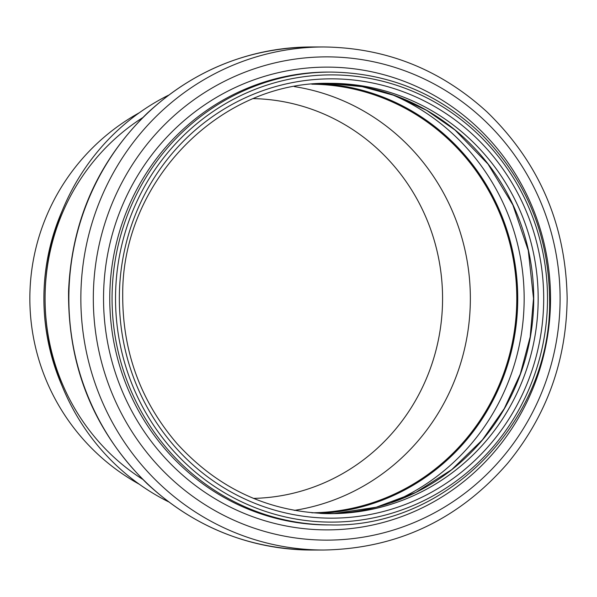 <?xml version="1.0" encoding="UTF-8"?>
<svg xmlns="http://www.w3.org/2000/svg" width="597" height="597" viewBox="0 0 597 597"><rect width="100%" height="100%" fill="white"/><g stroke="black" fill="none" stroke-linecap="round" stroke-linejoin="round"><path stroke-width="0.9" d="M139.332 112.736A212.338 212.338 0 0 0 139.332 484.264A212.338 212.338 0 0 1 139.332 112.736M142.661 479.331A212.338 205.099 -90 0 1 142.668 117.669M253.509 98.617A199.928 193.115 -90 0 1 442.571 298.5A199.928 193.115 -90 0 1 253.509 498.383M294.336 86.602A214.308 207.01 -90 0 1 470.354 298.5A214.308 207.01 -90 0 1 294.336 510.398M311.828 84.199A214.308 207.01 -90 0 1 516.793 298.5A214.308 207.01 -90 0 1 311.835 512.801M320.067 83.61A215.151 207.823 -90 0 1 517.606 298.5A215.151 207.823 -90 0 1 320.067 513.39M168.503 501.793A225.591 217.905 -90 0 1 45.066 298.5A225.591 217.905 -90 0 1 168.503 95.207M62.148 210.942A212.338 205.099 90 0 0 62.148 386.058M320.126 83.602A215.151 207.823 -90 0 1 517.733 298.5A215.151 207.823 -90 0 1 320.126 513.398M390.856 94.147A220.3 212.793 -90 0 1 524.159 298.5A220.3 212.793 -90 0 1 390.856 502.853M334.589 513.465L376.252 507.234L415.848 492.413L451.75 469.623L482.488 439.78L504.271 408.624L520.345 373.931L530.203 336.835L533.524 298.5L528.293 250.501L512.86 204.935L488.018 164.085L455.011 130.004L426.527 110.303L395.311 95.729L362.207 86.662L328.126 83.356A215.151 207.823 -90 0 1 533.718 298.5A215.151 207.823 -90 0 1 328.119 513.644M315.544 83.893A215.151 207.823 -90 0 1 330.35 83.349A215.151 207.823 -90 0 1 538.173 298.5A215.151 207.823 -90 0 1 330.35 513.651A215.151 207.823 -90 0 1 321.089 513.442M543.695 298.5A219.666 212.181 -90 0 1 225.427 488.734A219.666 212.181 -90 0 1 225.427 108.266A219.666 212.181 -90 0 1 543.695 298.5M547.509 298.5A223.614 215.995 -90 0 1 223.517 492.152A223.614 215.995 -90 0 1 223.517 104.848A223.614 215.995 -90 0 1 547.509 298.5M330.783 524.935A226.435 218.718 -90 0 1 112.064 298.5A226.435 218.718 -90 0 1 330.783 72.065L328.477 72.065A226.435 218.718 -90 0 0 109.758 298.5A226.435 218.718 -90 0 0 328.477 524.935L330.783 524.935C447.757 528.039 552.613 419.475 549.598 298.5C548.628 234.681 526.255 180.287 482.48 135.31C439.802 93.975 389.244 72.894 330.783 72.065M550.531 298.5A231.39 223.502 -90 0 1 215.278 498.883A231.39 223.502 -90 0 1 215.278 98.117A231.39 223.502 -90 0 1 550.531 298.5M560.098 298.5A241.628 233.39 -90 0 1 210.01 507.756A241.628 233.39 -90 0 1 210.01 89.244A241.628 233.39 -90 0 1 560.098 298.5M323.805 46.969C386.005 47.76 440.414 69.416 487.018 111.93C539.195 162.466 565.911 224.651 567.15 298.5C566.478 360.872 546.606 415.855 507.532 463.436C458.429 519.726 397.184 548.591 323.805 550.031A251.531 242.957 -90 0 1 80.849 298.5A251.531 242.957 -90 0 1 323.805 46.969L311.813 46.969A251.531 242.957 -90 0 0 68.849 298.5A251.531 242.957 -90 0 0 311.813 550.031C248.897 549.203 194.018 527.106 147.19 483.742C93.96 431.235 67.759 366.991 68.573 290.993C71.633 220.89 97.811 161.675 147.101 113.348C193.943 69.924 248.845 47.797 311.813 46.969M330.35 513.651C269.777 512.577 218.666 489.234 177.025 443.608C140.519 401.094 122.415 351.372 122.713 294.448C122.049 180.854 220.86 80.498 330.35 83.349M323.805 550.031L311.813 550.031"/></g></svg>
